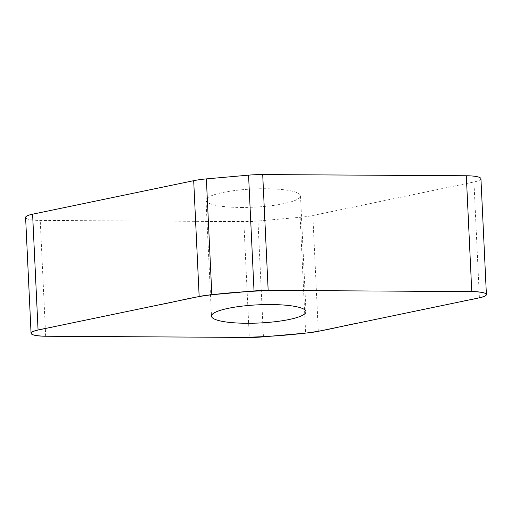 <?xml version="1.0" encoding="UTF-8"?>
<svg xmlns="http://www.w3.org/2000/svg" width="512" height="512" viewBox="0 0 512 512"><rect width="100%" height="100%" fill="white"/><g stroke="black" fill="none" stroke-linecap="round" stroke-linejoin="round"><path stroke-width="0.38" stroke-dasharray="2.56 1.92" d="M480.941 178.733A19.706 3.795 -2.7 0 1 473.939 181.99L312.838 215.494A29.792 5.734 -2.7 0 1 300.166 217.28L257.978 221.018A29.792 5.734 -2.7 0 1 243.834 221.606L40.23 220.416A19.706 3.795 -2.7 0 1 25.6 217.446M241.139 207.45A47.29 9.107 177.3 0 0 300.506 195.859A47.29 9.107 177.3 0 0 252.838 188.992A47.29 9.107 177.3 0 0 206.029 200.314A47.29 9.107 177.3 0 0 241.139 207.45M479.398 297.811L473.939 181.99M318.304 331.322L312.838 215.494M300.166 217.28L305.632 333.107M263.437 336.845L257.978 221.018M243.834 221.606L249.299 337.434M45.69 336.243L40.23 220.416M206.029 200.314L211.494 316.141M300.506 195.859L305.971 311.686"/><path stroke-width="0.77" d="M471.77 291.584L268.166 290.394A29.792 5.734 177.3 0 0 254.022 290.982L211.834 294.72A29.792 5.734 177.3 0 0 199.162 296.506L38.061 330.01A19.706 3.795 177.3 0 0 31.059 333.267A19.706 3.795 177.3 0 0 45.69 336.243L249.299 337.434A29.792 5.734 177.3 0 0 263.437 336.845L305.632 333.107A29.792 5.734 177.3 0 0 318.304 331.322L479.398 297.811A19.706 3.795 177.3 0 0 486.4 294.554A19.706 3.795 177.3 0 0 471.77 291.584L466.31 175.757A19.706 3.795 -2.7 0 1 480.941 178.733L486.4 294.554M270.861 304.55A47.29 9.107 177.3 0 0 211.494 316.141A47.29 9.107 177.3 0 0 246.598 323.27A47.29 9.107 177.3 0 0 305.971 311.686A47.29 9.107 177.3 0 0 270.861 304.55M31.059 333.267L25.6 217.446A19.706 3.795 -2.7 0 1 32.602 214.189L193.696 180.678A29.792 5.734 -2.7 0 1 206.368 178.893L248.563 175.155A29.792 5.734 -2.7 0 1 262.701 174.566L466.31 175.757M45.69 336.243C33.363 335.853 28.986 334.349 32.55 331.718C37.728 329.549 48.634 328.038 56.467 326.182L158.95 304.87C176.883 301.568 191.206 297.216 211.974 294.707C233.773 292.166 255.603 290.746 277.478 290.445L471.77 291.584C484.096 291.968 488.48 293.478 484.915 296.102C479.731 298.272 468.826 299.789 460.998 301.638L358.515 322.957C340.576 326.259 326.253 330.605 305.485 333.12C283.693 335.654 261.856 337.075 239.981 337.376L45.69 336.243M254.022 290.982L248.563 175.155M262.701 174.566L268.166 290.394M211.834 294.72L206.368 178.893M38.061 330.01L32.602 214.189M199.162 296.506L193.696 180.678"/></g></svg>

